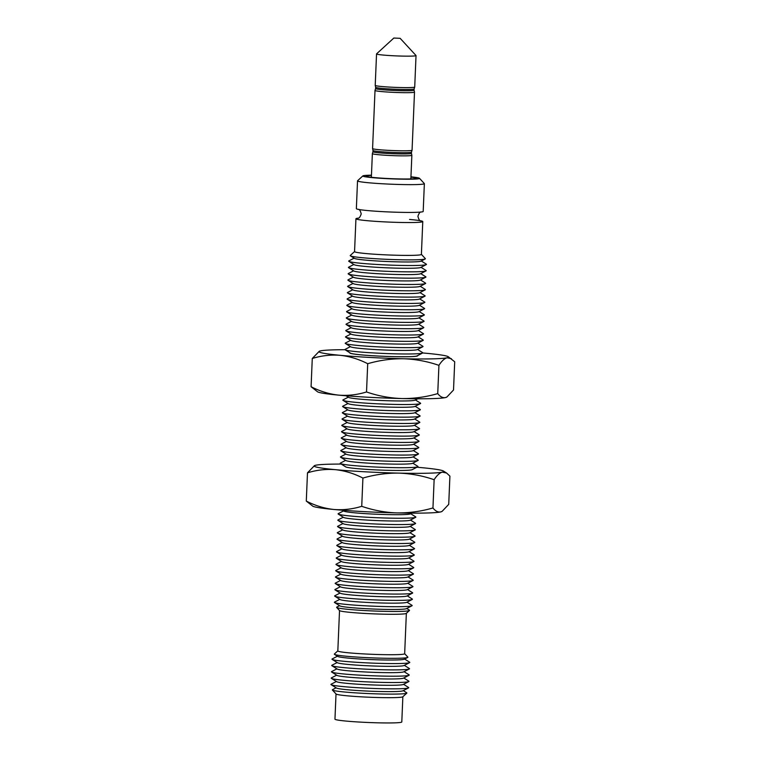 <?xml version="1.0" encoding="UTF-8"?>
<svg xmlns="http://www.w3.org/2000/svg" width="761" height="761" viewBox="0 0 761 761"><rect width="100%" height="100%" fill="white"/><g stroke="black" fill="none" stroke-linecap="round" stroke-linejoin="round"><path stroke-width="1.14" d="M349.917 352.809A33.912 1.969 2.4 0 0 349.841 352.923A33.912 1.969 2.4 0 0 360.98 354.854A33.912 1.969 2.4 0 0 397.432 356.719A33.912 1.969 2.4 0 0 417.618 355.768A33.912 1.969 2.4 0 0 417.551 355.644M422.678 352.961A64.837 3.757 2.4 0 1 427.225 353.37A64.837 3.757 -177.6 0 1 448.2 356.671L454.707 361.77L453.518 390.012L446.897 397.023L445.385 397.584C442.702 398.041 440.153 396.719 437.737 393.608C425.96 397.033 414.013 398.688 401.894 398.555C389.756 398.127 377.97 395.92 366.526 391.963C357.28 394.807 347.958 395.863 338.559 395.121C329.066 394.055 319.915 391.259 311.087 386.721L312.276 358.479L319.287 351.268A64.837 3.757 -177.6 0 1 320.4 350.907A64.837 3.757 -177.6 0 1 345.037 349.708M311.087 386.721L317.594 391.82A64.837 3.757 2.4 0 0 338.559 395.121A64.837 3.757 2.4 0 0 401.894 398.555A64.837 3.757 2.4 0 0 445.385 397.584A64.837 3.757 2.4 0 0 446.498 397.223L446.897 397.023M451.368 358.669L447.059 357.784C444.357 358.555 441.646 361.075 438.926 365.356C427.454 361.389 415.668 359.192 403.558 358.754C391.411 358.631 379.463 360.286 367.706 363.71C358.773 359.144 349.613 356.348 340.234 355.32C330.721 354.597 321.399 355.644 312.276 358.479M437.737 393.608L438.926 365.356M366.526 391.963L367.706 363.71M448.2 356.671A64.837 3.757 -177.6 0 1 447.059 357.784A64.837 3.757 -177.6 0 1 403.558 358.754A64.837 3.757 -177.6 0 1 340.234 355.32A64.837 3.757 -177.6 0 1 319.287 351.268M434.131 479.715L432.952 507.958C435.368 511.069 437.917 512.4 440.6 511.944L442.103 511.373L448.724 504.372L449.913 476.12L446.574 473.019L442.265 472.143A64.837 3.757 -177.6 0 1 398.764 473.114C410.969 473.561 422.755 475.768 434.131 479.715C436.862 475.425 439.573 472.904 442.265 472.143A64.837 3.757 -177.6 0 0 443.406 471.021L446.574 473.019M442.103 511.373L441.713 511.582A64.837 3.757 2.4 0 1 440.6 511.944A64.837 3.757 2.4 0 1 397.099 512.914A64.837 3.757 2.4 0 1 333.775 509.47A64.837 3.757 2.4 0 1 312.8 506.179L306.293 501.08C315.187 505.637 324.348 508.434 333.775 509.47C343.23 510.212 352.552 509.157 361.732 506.312C373.251 510.289 385.047 512.486 397.099 512.914C409.313 513.028 421.261 511.373 432.952 507.958M307.482 472.828C316.681 469.984 326.003 468.938 335.439 469.67A64.837 3.757 -177.6 0 1 314.502 465.618L307.482 472.828L306.293 501.08M362.911 478.07C374.754 474.626 386.702 472.981 398.764 473.114A64.837 3.757 -177.6 0 1 335.439 469.67C344.885 470.717 354.046 473.523 362.911 478.07L361.732 506.312M416.895 467.235A64.837 3.757 -177.6 0 1 422.441 467.73A64.837 3.757 -177.6 0 1 443.406 471.021M314.502 465.618A64.837 3.757 -177.6 0 1 315.615 465.266A64.837 3.757 -177.6 0 1 341.232 464.067M411.844 155.234A19.767 1.151 -177.6 0 1 411.853 155.273A19.767 1.151 -177.6 0 1 398.621 155.805A19.767 1.151 -177.6 0 1 376.685 154.521A19.767 1.151 -177.6 0 1 372.367 153.617A19.767 1.151 -177.6 0 1 372.376 153.579L372.947 151.753A19.253 1.113 -177.6 0 0 377.161 152.628A19.253 1.113 -177.6 0 0 398.536 153.874A19.253 1.113 -177.6 0 0 411.425 153.361L411.844 155.234M414.507 92.091L412.062 150.221A19.767 1.151 -177.6 0 1 412.053 150.259A19.767 1.151 -177.6 0 1 398.517 150.745A19.767 1.151 -177.6 0 1 376.895 149.47A19.767 1.151 -177.6 0 1 372.586 148.604A19.767 1.151 -177.6 0 1 372.576 148.566L375.011 90.435A19.767 1.151 -177.6 0 1 375.021 90.397A19.767 1.151 -177.6 0 0 379.33 91.339A19.767 1.151 -177.6 0 0 401.266 92.623A19.767 1.151 -177.6 0 0 414.507 92.091A19.767 1.151 -177.6 0 0 414.498 92.052L414.079 90.178A19.253 1.113 -177.6 0 1 401.18 90.692A19.253 1.113 -177.6 0 1 379.806 89.446A19.253 1.113 -177.6 0 1 375.592 88.571L375.021 90.397M416.029 55.572L414.716 87.039A19.767 1.151 -177.6 0 1 414.697 87.077A19.767 1.151 -177.6 0 1 401.171 87.563A19.767 1.151 -177.6 0 1 379.549 86.288A19.767 1.151 -177.6 0 1 375.23 85.422A19.767 1.151 -177.6 0 1 375.221 85.384L376.543 53.917A19.767 1.151 2.4 0 0 380.861 54.821A19.767 1.151 2.4 0 0 402.797 56.105A19.767 1.151 2.4 0 0 416.029 55.572A19.767 1.151 2.4 0 0 416.001 55.505L400.143 38.316L393.827 38.05L400.143 38.316M393.827 38.05L376.581 53.85A19.767 1.151 2.4 0 0 376.543 53.917M419.463 178.283L424.305 183.534A33.446 1.941 -177.6 0 1 424.362 183.648L423.192 211.453A33.446 1.941 -177.6 0 1 410.645 212.433A33.446 1.941 -177.6 0 1 375.259 211.187A33.446 1.941 -177.6 0 1 356.357 208.647L357.527 180.852A33.446 1.941 -177.6 0 1 357.584 180.738L362.854 175.915A28.376 1.646 2.4 0 0 378.103 178.112A28.376 1.646 2.4 0 0 408.857 179.225A28.376 1.646 2.4 0 0 419.463 178.283A28.376 1.646 2.4 0 0 410.95 176.837M358.412 218.131A33.446 1.941 2.4 0 0 355.939 218.759A33.446 1.941 2.4 0 0 374.84 221.299A33.446 1.941 2.4 0 0 410.217 222.545A33.446 1.941 2.4 0 0 422.774 221.556A33.446 1.941 2.4 0 0 409.542 219.453M424.362 183.648A33.446 1.941 -177.6 0 1 411.806 184.638A33.446 1.941 -177.6 0 1 376.429 183.391A33.446 1.941 -177.6 0 1 357.527 180.852M410.94 177.113A25.208 1.465 -177.6 0 1 416.296 178.331A25.208 1.465 -177.6 0 1 406.888 178.997A25.208 1.465 -177.6 0 1 380.88 178.103A25.208 1.465 -177.6 0 1 366.003 176.229A25.208 1.465 -177.6 0 1 371.444 175.458M350.393 255.829L354.445 258.388A33.446 1.941 2.4 0 0 374.716 260.833A33.446 1.941 2.4 0 0 408.571 261.974A33.446 1.941 2.4 0 0 420.938 261.175L425.19 258.968A37.622 2.178 -177.6 0 1 411.273 259.862A37.622 2.178 -177.6 0 1 373.204 258.578A37.622 2.178 -177.6 0 1 350.393 255.829A37.622 2.178 -177.6 0 1 350.279 255.477L354.559 251.558M421.29 260.994L426.284 264.134A38.935 2.254 -177.6 0 1 426.265 264.59A38.935 2.254 -177.6 0 1 411.863 265.522A38.935 2.254 -177.6 0 1 372.462 264.191A38.935 2.254 -177.6 0 1 348.861 261.346A38.935 2.254 -177.6 0 1 348.88 260.89L354.112 258.179M421.394 254.355L425.332 258.626A37.622 2.178 -177.6 0 1 425.19 258.968M348.861 261.346L354.179 264.704A33.446 1.941 2.4 0 0 374.46 267.149A33.446 1.941 2.4 0 0 408.305 268.291A33.446 1.941 2.4 0 0 420.681 267.491L426.265 264.59M421.023 267.311L426.017 270.459A38.935 2.254 -177.6 0 1 425.998 270.906A38.935 2.254 -177.6 0 1 411.596 271.839A38.935 2.254 -177.6 0 1 372.196 270.516A38.935 2.254 -177.6 0 1 348.595 267.663A38.935 2.254 -177.6 0 1 348.614 267.216L353.846 264.495M348.595 267.663L353.922 271.021A33.446 1.941 2.4 0 0 374.193 273.465A33.446 1.941 2.4 0 0 408.039 274.607A33.446 1.941 2.4 0 0 420.414 273.808L425.998 270.906M420.757 273.627L425.751 276.776A38.935 2.254 -177.6 0 1 425.732 277.232A38.935 2.254 -177.6 0 1 411.33 278.155A38.935 2.254 -177.6 0 1 371.929 276.833A38.935 2.254 -177.6 0 1 348.329 273.989A38.935 2.254 -177.6 0 1 348.348 273.532L353.589 270.811M348.329 273.989L353.656 277.337A33.446 1.941 2.4 0 0 373.927 279.782A33.446 1.941 2.4 0 0 407.772 280.923A33.446 1.941 2.4 0 0 420.148 280.124L425.732 277.232M420.491 279.943L425.485 283.092A38.935 2.254 -177.6 0 1 425.466 283.549A38.935 2.254 -177.6 0 1 411.064 284.481A38.935 2.254 -177.6 0 1 371.663 283.149A38.935 2.254 -177.6 0 1 348.062 280.305A38.935 2.254 -177.6 0 1 348.081 279.848L353.323 277.128M348.062 280.305L353.389 283.663A33.446 1.941 2.4 0 0 373.661 286.107A33.446 1.941 2.4 0 0 407.506 287.249A33.446 1.941 2.4 0 0 419.882 286.45L425.466 283.549M420.234 286.269L425.218 289.408A38.935 2.254 -177.6 0 1 425.199 289.865A38.935 2.254 -177.6 0 1 410.797 290.797A38.935 2.254 -177.6 0 1 371.397 289.465A38.935 2.254 -177.6 0 1 347.806 286.621A38.935 2.254 -177.6 0 1 347.825 286.165L353.056 283.453M347.806 286.621L353.123 289.979A33.446 1.941 2.4 0 0 373.394 292.424A33.446 1.941 2.4 0 0 407.249 293.565A33.446 1.941 2.4 0 0 419.615 292.766L425.199 289.865M419.967 292.585L424.952 295.725A38.935 2.254 -177.6 0 1 424.933 296.181A38.935 2.254 -177.6 0 1 410.531 297.113A38.935 2.254 -177.6 0 1 371.13 295.782A38.935 2.254 -177.6 0 1 347.539 292.937A38.935 2.254 -177.6 0 1 347.558 292.481L352.79 289.77M347.539 292.937L352.857 296.295A33.446 1.941 2.4 0 0 373.128 298.74A33.446 1.941 2.4 0 0 406.983 299.882A33.446 1.941 2.4 0 0 419.349 299.083L424.933 296.181M419.701 298.902L424.695 302.05A38.935 2.254 -177.6 0 1 424.676 302.498A38.935 2.254 -177.6 0 1 410.274 303.43A38.935 2.254 -177.6 0 1 370.873 302.107A38.935 2.254 -177.6 0 1 347.273 299.254A38.935 2.254 -177.6 0 1 347.292 298.807L352.524 296.086M347.273 299.254L352.59 302.612A33.446 1.941 2.4 0 0 372.861 305.056A33.446 1.941 2.4 0 0 406.716 306.198A33.446 1.941 2.4 0 0 419.083 305.399L424.676 302.498M419.435 305.218L424.429 308.367A38.935 2.254 -177.6 0 1 424.41 308.823A38.935 2.254 -177.6 0 1 410.008 309.746A38.935 2.254 -177.6 0 1 370.607 308.424A38.935 2.254 -177.6 0 1 347.006 305.58A38.935 2.254 -177.6 0 1 347.026 305.123L352.257 302.402M347.006 305.58L352.324 308.928A33.446 1.941 2.4 0 0 372.605 311.373A33.446 1.941 2.4 0 0 406.45 312.514A33.446 1.941 2.4 0 0 418.826 311.715L424.41 308.823M419.168 311.534L424.162 314.683A38.935 2.254 -177.6 0 1 424.143 315.14A38.935 2.254 -177.6 0 1 409.741 316.072A38.935 2.254 -177.6 0 1 370.341 314.74A38.935 2.254 -177.6 0 1 346.74 311.896A38.935 2.254 -177.6 0 1 346.759 311.439L352.001 308.719M346.74 311.896L352.067 315.254A33.446 1.941 2.4 0 0 372.338 317.698A33.446 1.941 2.4 0 0 406.184 318.84A33.446 1.941 2.4 0 0 418.56 318.041L424.143 315.14M418.902 317.86L423.896 320.999A38.935 2.254 -177.6 0 1 423.877 321.456A38.935 2.254 -177.6 0 1 409.475 322.388A38.935 2.254 -177.6 0 1 370.074 321.056A38.935 2.254 -177.6 0 1 346.474 318.212A38.935 2.254 -177.6 0 1 346.493 317.756L351.734 315.044M346.474 318.212L351.801 321.57A33.446 1.941 2.4 0 0 372.072 324.015A33.446 1.941 2.4 0 0 405.917 325.156A33.446 1.941 2.4 0 0 418.293 324.357L423.877 321.456M418.645 324.176L423.63 327.316A38.935 2.254 -177.6 0 1 423.611 327.772A38.935 2.254 -177.6 0 1 409.209 328.704A38.935 2.254 -177.6 0 1 369.808 327.373A38.935 2.254 -177.6 0 1 346.207 324.528A38.935 2.254 -177.6 0 1 346.226 324.072L351.468 321.361M346.207 324.528L351.534 327.886A33.446 1.941 2.4 0 0 371.806 330.331A33.446 1.941 2.4 0 0 405.661 331.473A33.446 1.941 2.4 0 0 418.027 330.674L423.611 327.772M418.379 330.493L423.363 333.641A38.935 2.254 -177.6 0 1 423.344 334.089A38.935 2.254 -177.6 0 1 408.942 335.021A38.935 2.254 -177.6 0 1 369.542 333.699A38.935 2.254 -177.6 0 1 345.951 330.845A38.935 2.254 -177.6 0 1 345.97 330.398L351.202 327.677M345.951 330.845L351.268 334.203A33.446 1.941 2.4 0 0 371.539 336.647A33.446 1.941 2.4 0 0 405.394 337.789A33.446 1.941 2.4 0 0 417.76 336.99L423.344 334.089M418.112 336.809L423.097 339.958A38.935 2.254 -177.6 0 1 423.078 340.414A38.935 2.254 -177.6 0 1 408.686 341.337A38.935 2.254 -177.6 0 1 369.285 340.015A38.935 2.254 -177.6 0 1 345.684 337.171A38.935 2.254 -177.6 0 1 345.703 336.714L350.935 333.993M345.684 337.171L351.002 340.519A33.446 1.941 2.4 0 0 371.273 342.964A33.446 1.941 2.4 0 0 405.128 344.105A33.446 1.941 2.4 0 0 417.494 343.306L423.078 340.414M417.846 343.125L422.84 346.274A38.935 2.254 -177.6 0 1 422.821 346.731A38.935 2.254 -177.6 0 1 408.419 347.663A38.935 2.254 -177.6 0 1 369.018 346.331A38.935 2.254 -177.6 0 1 345.418 343.487A38.935 2.254 -177.6 0 1 345.437 343.03L350.669 340.31M345.418 343.487L350.735 346.845A33.446 1.941 2.4 0 0 371.016 349.289A33.446 1.941 2.4 0 0 404.862 350.431A33.446 1.941 2.4 0 0 417.237 349.632L422.821 346.731M417.58 349.451L422.574 352.59A38.935 2.254 -177.6 0 1 422.555 353.047A38.935 2.254 -177.6 0 1 408.153 353.979A38.935 2.254 -177.6 0 1 368.752 352.647A38.935 2.254 -177.6 0 1 345.152 349.803A38.935 2.254 -177.6 0 1 345.171 349.347L350.412 346.635M345.152 349.803L350.479 353.161A33.446 1.941 2.4 0 0 370.75 355.606A33.446 1.941 2.4 0 0 404.595 356.747A33.446 1.941 2.4 0 0 416.971 355.948L422.555 353.047M346.065 395.777L348.624 397.385A33.446 1.941 2.4 0 0 368.895 399.829A33.446 1.941 2.4 0 0 402.74 400.971A33.446 1.941 2.4 0 0 415.116 400.172L417.799 398.783M415.468 399.991L420.453 403.14A38.935 2.254 -177.6 0 1 420.433 403.596A38.935 2.254 -177.6 0 1 406.032 404.529A38.935 2.254 -177.6 0 1 366.631 403.197A38.935 2.254 -177.6 0 1 343.03 400.353A38.935 2.254 -177.6 0 1 343.049 399.896L348.291 397.175M343.03 400.353L348.357 403.701A33.446 1.941 2.4 0 0 368.628 406.146A33.446 1.941 2.4 0 0 402.474 407.287A33.446 1.941 2.4 0 0 414.85 406.488L420.433 403.596M415.202 406.307L420.186 409.456A38.935 2.254 -177.6 0 1 420.167 409.913A38.935 2.254 -177.6 0 1 405.765 410.845A38.935 2.254 -177.6 0 1 366.364 409.513A38.935 2.254 -177.6 0 1 342.773 406.669A38.935 2.254 -177.6 0 1 342.792 406.212L348.024 403.492M342.773 406.669L348.091 410.027A33.446 1.941 2.4 0 0 368.362 412.472A33.446 1.941 2.4 0 0 402.217 413.613A33.446 1.941 2.4 0 0 414.583 412.814L420.167 409.913M414.935 412.633L419.92 415.772A38.935 2.254 -177.6 0 1 419.901 416.229A38.935 2.254 -177.6 0 1 405.499 417.161A38.935 2.254 -177.6 0 1 366.098 415.829A38.935 2.254 -177.6 0 1 342.507 412.985A38.935 2.254 -177.6 0 1 342.526 412.529L347.758 409.818M342.507 412.985L347.825 416.343A33.446 1.941 2.4 0 0 368.096 418.788A33.446 1.941 2.4 0 0 401.951 419.929A33.446 1.941 2.4 0 0 414.317 419.13L419.901 416.229M414.669 418.95L419.663 422.098A38.935 2.254 -177.6 0 1 419.644 422.545A38.935 2.254 -177.6 0 1 405.242 423.477A38.935 2.254 -177.6 0 1 365.841 422.146A38.935 2.254 -177.6 0 1 342.241 419.301A38.935 2.254 -177.6 0 1 342.26 418.845L347.492 416.134M342.241 419.301L347.558 422.659A33.446 1.941 2.4 0 0 367.839 425.104A33.446 1.941 2.4 0 0 401.684 426.246A33.446 1.941 2.4 0 0 414.06 425.447L419.644 422.545M414.403 425.266L419.397 428.414A38.935 2.254 -177.6 0 1 419.378 428.862A38.935 2.254 -177.6 0 1 404.976 429.794A38.935 2.254 -177.6 0 1 365.575 428.472A38.935 2.254 -177.6 0 1 341.974 425.618A38.935 2.254 -177.6 0 1 341.993 425.171L347.235 422.45M341.974 425.618L347.301 428.976A33.446 1.941 2.4 0 0 367.573 431.42A33.446 1.941 2.4 0 0 401.418 432.562A33.446 1.941 2.4 0 0 413.794 431.763L419.378 428.862M414.136 431.582L419.13 434.731A38.935 2.254 -177.6 0 1 419.111 435.187A38.935 2.254 -177.6 0 1 404.709 436.12A38.935 2.254 -177.6 0 1 365.309 434.788A38.935 2.254 -177.6 0 1 341.708 431.944A38.935 2.254 -177.6 0 1 341.727 431.487L346.968 428.766M341.708 431.944L347.035 435.292A33.446 1.941 2.4 0 0 367.306 437.737A33.446 1.941 2.4 0 0 401.152 438.878A33.446 1.941 2.4 0 0 413.527 438.079L419.111 435.187M413.87 437.898L418.864 441.047A38.935 2.254 -177.6 0 1 418.845 441.504A38.935 2.254 -177.6 0 1 404.443 442.436A38.935 2.254 -177.6 0 1 365.042 441.104A38.935 2.254 -177.6 0 1 341.442 438.26A38.935 2.254 -177.6 0 1 341.461 437.803L346.702 435.083M341.442 438.26L346.769 441.618A33.446 1.941 2.4 0 0 367.04 444.063A33.446 1.941 2.4 0 0 400.885 445.204A33.446 1.941 2.4 0 0 413.261 444.405L418.845 441.504M413.613 444.224L418.598 447.363A38.935 2.254 -177.6 0 1 418.579 447.82A38.935 2.254 -177.6 0 1 404.177 448.752A38.935 2.254 -177.6 0 1 364.776 447.42A38.935 2.254 -177.6 0 1 341.185 444.576A38.935 2.254 -177.6 0 1 341.204 444.12L346.436 441.409M341.185 444.576L346.502 447.934A33.446 1.941 2.4 0 0 366.773 450.379A33.446 1.941 2.4 0 0 400.628 451.52A33.446 1.941 2.4 0 0 412.995 450.721L418.579 447.82M413.347 450.541L418.331 453.689A38.935 2.254 -177.6 0 1 418.312 454.136A38.935 2.254 -177.6 0 1 403.91 455.068A38.935 2.254 -177.6 0 1 364.509 453.737A38.935 2.254 -177.6 0 1 340.918 450.893A38.935 2.254 -177.6 0 1 340.938 450.445L346.169 447.725M340.918 450.893L346.236 454.25A33.446 1.941 2.4 0 0 366.507 456.695A33.446 1.941 2.4 0 0 400.362 457.837A33.446 1.941 2.4 0 0 412.728 457.038L418.312 454.136M413.08 456.857L418.074 460.005A38.935 2.254 -177.6 0 1 418.055 460.453A38.935 2.254 -177.6 0 1 403.653 461.385A38.935 2.254 -177.6 0 1 364.253 460.063A38.935 2.254 -177.6 0 1 340.652 457.209A38.935 2.254 -177.6 0 1 340.671 456.762L345.903 454.041M340.652 457.209L345.97 460.567A33.446 1.941 2.4 0 0 366.25 463.011A33.446 1.941 2.4 0 0 400.096 464.153A33.446 1.941 2.4 0 0 412.472 463.354L418.055 460.453M412.814 463.173L417.808 466.322A38.935 2.254 -177.6 0 1 417.789 466.778A38.935 2.254 -177.6 0 1 403.387 467.711A38.935 2.254 -177.6 0 1 363.986 466.379A38.935 2.254 -177.6 0 1 340.386 463.535A38.935 2.254 -177.6 0 1 340.405 463.078L345.637 460.357M340.386 463.535L345.713 466.883A33.446 1.941 2.4 0 0 365.984 469.328A33.446 1.941 2.4 0 0 399.829 470.469A33.446 1.941 2.4 0 0 412.205 469.67L417.789 466.778M342.431 510.222L343.858 511.116A33.446 1.941 2.4 0 0 364.129 513.561A33.446 1.941 2.4 0 0 397.974 514.702A33.446 1.941 2.4 0 0 410.35 513.903L411.834 513.133M410.693 513.723L415.687 516.871A38.935 2.254 -177.6 0 1 415.668 517.318A38.935 2.254 -177.6 0 1 401.266 518.251A38.935 2.254 -177.6 0 1 361.865 516.919A38.935 2.254 -177.6 0 1 338.265 514.075A38.935 2.254 -177.6 0 1 338.284 513.627L343.525 510.907M338.265 514.075L343.591 517.432A33.446 1.941 2.4 0 0 363.863 519.877A33.446 1.941 2.4 0 0 397.708 521.019A33.446 1.941 2.4 0 0 410.084 520.22L415.668 517.318M410.436 520.039L415.42 523.188A38.935 2.254 -177.6 0 1 415.401 523.644A38.935 2.254 -177.6 0 1 400.999 524.567A38.935 2.254 -177.6 0 1 361.599 523.245A38.935 2.254 -177.6 0 1 338.008 520.391A38.935 2.254 -177.6 0 1 338.027 519.944L343.259 517.223M338.008 520.391L343.325 523.749A33.446 1.941 2.4 0 0 363.596 526.193A33.446 1.941 2.4 0 0 397.451 527.335A33.446 1.941 2.4 0 0 409.818 526.536L415.401 523.644M410.169 526.355L415.154 529.504A38.935 2.254 -177.6 0 1 415.135 529.96A38.935 2.254 -177.6 0 1 400.733 530.893A38.935 2.254 -177.6 0 1 361.332 529.561A38.935 2.254 -177.6 0 1 337.741 526.717A38.935 2.254 -177.6 0 1 337.76 526.26L342.992 523.539M337.741 526.717L343.059 530.065A33.446 1.941 2.4 0 0 363.33 532.519A33.446 1.941 2.4 0 0 397.185 533.651A33.446 1.941 2.4 0 0 409.551 532.852L415.135 529.96M409.903 532.671L414.888 535.82A38.935 2.254 -177.6 0 1 414.869 536.277A38.935 2.254 -177.6 0 1 400.476 537.209A38.935 2.254 -177.6 0 1 361.075 535.877A38.935 2.254 -177.6 0 1 337.475 533.033A38.935 2.254 -177.6 0 1 337.494 532.576L342.726 529.856M337.475 533.033L342.792 536.391A33.446 1.941 2.4 0 0 363.064 538.836A33.446 1.941 2.4 0 0 396.919 539.977A33.446 1.941 2.4 0 0 409.285 539.178L414.869 536.277M409.637 538.997L414.631 542.136A38.935 2.254 -177.6 0 1 414.612 542.593A38.935 2.254 -177.6 0 1 400.21 543.525A38.935 2.254 -177.6 0 1 360.809 542.193A38.935 2.254 -177.6 0 1 337.209 539.349A38.935 2.254 -177.6 0 1 337.228 538.893L342.46 536.182M337.209 539.349L342.526 542.707A33.446 1.941 2.4 0 0 362.807 545.152A33.446 1.941 2.4 0 0 396.652 546.293A33.446 1.941 2.4 0 0 409.028 545.494L414.612 542.593M409.37 545.314L414.365 548.462A38.935 2.254 -177.6 0 1 414.345 548.909A38.935 2.254 -177.6 0 1 399.944 549.842A38.935 2.254 -177.6 0 1 360.543 548.519A38.935 2.254 -177.6 0 1 336.942 545.666A38.935 2.254 -177.6 0 1 336.961 545.218L342.203 542.498M336.942 545.666L342.269 549.023A33.446 1.941 2.4 0 0 362.54 551.468A33.446 1.941 2.4 0 0 396.386 552.61A33.446 1.941 2.4 0 0 408.762 551.811L414.345 548.909M409.104 551.63L414.098 554.779A38.935 2.254 -177.6 0 1 414.079 555.235A38.935 2.254 -177.6 0 1 399.677 556.158A38.935 2.254 -177.6 0 1 360.276 554.836A38.935 2.254 -177.6 0 1 336.676 551.982A38.935 2.254 -177.6 0 1 336.695 551.535L341.936 548.814M336.676 551.982L342.003 555.34A33.446 1.941 2.4 0 0 362.274 557.784A33.446 1.941 2.4 0 0 396.12 558.926A33.446 1.941 2.4 0 0 408.495 558.127L414.079 555.235M408.847 557.946L413.832 561.095A38.935 2.254 -177.6 0 1 413.813 561.551A38.935 2.254 -177.6 0 1 399.411 562.484A38.935 2.254 -177.6 0 1 360.01 561.152A38.935 2.254 -177.6 0 1 336.41 558.308A38.935 2.254 -177.6 0 1 336.429 557.851L341.67 555.13M336.41 558.308L341.737 561.656A33.446 1.941 2.4 0 0 362.008 564.11A33.446 1.941 2.4 0 0 395.853 565.252A33.446 1.941 2.4 0 0 408.229 564.443L413.813 561.551M408.581 564.262L413.565 567.411A38.935 2.254 -177.6 0 1 413.546 567.868A38.935 2.254 -177.6 0 1 399.145 568.8A38.935 2.254 -177.6 0 1 359.744 567.468A38.935 2.254 -177.6 0 1 336.153 564.624A38.935 2.254 -177.6 0 1 336.172 564.167L341.404 561.447M336.153 564.624L341.47 567.982A33.446 1.941 2.4 0 0 361.741 570.427A33.446 1.941 2.4 0 0 395.596 571.568A33.446 1.941 2.4 0 0 407.963 570.769L413.546 567.868M408.315 570.588L413.299 573.727A38.935 2.254 -177.6 0 1 413.28 574.184A38.935 2.254 -177.6 0 1 398.888 575.116A38.935 2.254 -177.6 0 1 359.487 573.784A38.935 2.254 -177.6 0 1 335.886 570.94A38.935 2.254 -177.6 0 1 335.905 570.484L341.137 567.773M335.886 570.94L341.204 574.298A33.446 1.941 2.4 0 0 361.475 576.743A33.446 1.941 2.4 0 0 395.33 577.884A33.446 1.941 2.4 0 0 407.696 577.085L413.28 574.184M408.048 576.905L413.042 580.053A38.935 2.254 -177.6 0 1 413.023 580.5A38.935 2.254 -177.6 0 1 398.621 581.433A38.935 2.254 -177.6 0 1 359.221 580.11A38.935 2.254 -177.6 0 1 335.62 577.257A38.935 2.254 -177.6 0 1 335.639 576.809L340.871 574.089M335.62 577.257L340.938 580.614A33.446 1.941 2.4 0 0 361.218 583.059A33.446 1.941 2.4 0 0 395.064 584.201A33.446 1.941 2.4 0 0 407.439 583.402L413.023 580.5M407.782 583.221L412.776 586.37A38.935 2.254 -177.6 0 1 412.757 586.826A38.935 2.254 -177.6 0 1 398.355 587.749A38.935 2.254 -177.6 0 1 358.954 586.427A38.935 2.254 -177.6 0 1 335.354 583.582A38.935 2.254 -177.6 0 1 335.373 583.126L340.614 580.405M335.354 583.582L340.681 586.931A33.446 1.941 2.4 0 0 360.952 589.375A33.446 1.941 2.4 0 0 394.797 590.517A33.446 1.941 2.4 0 0 407.173 589.718L412.757 586.826M407.515 589.537L412.51 592.686A38.935 2.254 -177.6 0 1 412.491 593.142A38.935 2.254 -177.6 0 1 398.089 594.075A38.935 2.254 -177.6 0 1 358.688 592.743A38.935 2.254 -177.6 0 1 335.087 589.899A38.935 2.254 -177.6 0 1 335.106 589.442L340.348 586.721M335.087 589.899L340.414 593.247A33.446 1.941 2.4 0 0 360.685 595.701A33.446 1.941 2.4 0 0 394.531 596.843A33.446 1.941 2.4 0 0 406.907 596.034L412.491 593.142M407.259 595.853L412.243 599.002A38.935 2.254 -177.6 0 1 412.224 599.459A38.935 2.254 -177.6 0 1 397.822 600.391A38.935 2.254 -177.6 0 1 358.421 599.059A38.935 2.254 -177.6 0 1 334.821 596.215A38.935 2.254 -177.6 0 1 334.84 595.758L340.081 593.038M334.821 596.215L340.148 599.573A33.446 1.941 2.4 0 0 360.419 602.018A33.446 1.941 2.4 0 0 394.265 603.159A33.446 1.941 2.4 0 0 406.64 602.36L412.224 599.459M406.992 602.179L411.977 605.318A38.935 2.254 -177.6 0 1 411.958 605.775A38.935 2.254 -177.6 0 1 397.556 606.707A38.935 2.254 -177.6 0 1 358.155 605.375A38.935 2.254 -177.6 0 1 334.564 602.531A38.935 2.254 -177.6 0 1 334.583 602.075L339.815 599.364M334.564 602.531L339.882 605.889A33.446 1.941 2.4 0 0 360.153 608.334A33.446 1.941 2.4 0 0 394.008 609.475A33.446 1.941 2.4 0 0 406.374 608.676L411.958 605.775M339.549 605.68L336.79 607.107A36.499 2.121 2.4 0 0 336.657 607.44A36.499 2.121 2.4 0 0 358.184 610.16A36.499 2.121 2.4 0 0 395.834 611.454A36.499 2.121 2.4 0 0 409.466 610.493A36.499 2.121 2.4 0 0 409.351 610.151L406.726 608.496M334.488 654.374L337.76 656.429A33.446 1.941 2.4 0 0 358.041 658.883A33.446 1.941 2.4 0 0 391.886 660.025A33.446 1.941 2.4 0 0 404.262 659.216L407.696 657.437A36.823 2.14 -177.6 0 1 394.074 658.322A36.823 2.14 -177.6 0 1 356.804 657.066A36.823 2.14 -177.6 0 1 334.488 654.374A36.823 2.14 -177.6 0 1 334.383 654.022L337.827 650.864M404.605 659.036L409.599 662.184A38.935 2.254 -177.6 0 1 409.58 662.641A38.935 2.254 -177.6 0 1 395.178 663.573A38.935 2.254 -177.6 0 1 355.777 662.241A38.935 2.254 -177.6 0 1 332.176 659.397A38.935 2.254 -177.6 0 1 332.196 658.94L337.427 656.22M404.662 653.67L407.829 657.104A36.823 2.14 -177.6 0 1 407.696 657.437M332.176 659.397L337.504 662.755A33.446 1.941 2.4 0 0 357.775 665.2A33.446 1.941 2.4 0 0 391.62 666.341A33.446 1.941 2.4 0 0 403.996 665.542L409.58 662.641M404.338 665.361L409.332 668.5A38.935 2.254 -177.6 0 1 409.313 668.957A38.935 2.254 -177.6 0 1 394.911 669.889A38.935 2.254 -177.6 0 1 355.511 668.558A38.935 2.254 -177.6 0 1 331.91 665.713A38.935 2.254 -177.6 0 1 331.929 665.257L337.171 662.546M331.91 665.713L337.237 669.071A33.446 1.941 2.4 0 0 357.508 671.516A33.446 1.941 2.4 0 0 391.354 672.657A33.446 1.941 2.4 0 0 403.73 671.858L409.313 668.957M404.072 671.678L409.066 674.826A38.935 2.254 -177.6 0 1 409.047 675.273A38.935 2.254 -177.6 0 1 394.645 676.206A38.935 2.254 -177.6 0 1 355.244 674.883A38.935 2.254 -177.6 0 1 331.644 672.03A38.935 2.254 -177.6 0 1 331.663 671.582L336.904 668.862M331.644 672.03L336.971 675.388A33.446 1.941 2.4 0 0 357.242 677.832A33.446 1.941 2.4 0 0 391.087 678.974A33.446 1.941 2.4 0 0 403.463 678.175L409.047 675.273M403.815 677.994L408.8 681.143A38.935 2.254 -177.6 0 1 408.781 681.599A38.935 2.254 -177.6 0 1 394.379 682.522A38.935 2.254 -177.6 0 1 354.978 681.2A38.935 2.254 -177.6 0 1 331.387 678.355A38.935 2.254 -177.6 0 1 331.406 677.899L336.638 675.178M331.387 678.355L336.704 681.704A33.446 1.941 2.4 0 0 356.976 684.149A33.446 1.941 2.4 0 0 390.831 685.29A33.446 1.941 2.4 0 0 403.197 684.491L408.781 681.599M403.549 684.31L408.533 687.459A38.935 2.254 -177.6 0 1 408.514 687.915A38.935 2.254 -177.6 0 1 394.112 688.848A38.935 2.254 -177.6 0 1 354.712 687.516A38.935 2.254 -177.6 0 1 331.121 684.672A38.935 2.254 -177.6 0 1 331.14 684.215L336.372 681.495M331.121 684.672L336.438 688.03A33.446 1.941 2.4 0 0 356.709 690.474A33.446 1.941 2.4 0 0 390.564 691.616A33.446 1.941 2.4 0 0 402.93 690.807L408.514 687.915M336.105 687.82L332.528 689.675A37.299 2.159 2.4 0 0 332.395 690.008A37.299 2.159 2.4 0 0 354.398 692.786A37.299 2.159 2.4 0 0 392.876 694.108A37.299 2.159 2.4 0 0 406.802 693.128A37.299 2.159 2.4 0 0 406.688 692.776L403.282 690.627M336.02 693.946L334.964 719.164A33.446 1.941 2.4 0 0 353.865 721.704A33.446 1.941 2.4 0 0 389.252 722.95A33.446 1.941 2.4 0 0 401.798 721.961L402.854 696.743M332.395 690.008L336.077 694.003A33.446 1.941 2.4 0 0 355.806 696.496A33.446 1.941 2.4 0 0 390.307 697.675A33.446 1.941 2.4 0 0 402.797 696.8L406.802 693.128M339.52 610.541L337.827 650.921A33.446 1.941 2.4 0 0 356.728 653.471A33.446 1.941 2.4 0 0 392.105 654.717A33.446 1.941 2.4 0 0 404.662 653.728L406.355 613.347M336.657 607.44L339.568 610.607A33.446 1.941 2.4 0 0 359.297 613.09A33.446 1.941 2.4 0 0 393.798 614.279A33.446 1.941 2.4 0 0 406.288 613.395L409.466 610.493M355.939 218.759L354.559 251.615A33.446 1.941 2.4 0 0 373.461 254.155A33.446 1.941 2.4 0 0 408.847 255.401A33.446 1.941 2.4 0 0 421.394 254.412L422.774 221.556M371.463 175.182A28.376 1.646 2.4 0 0 362.854 175.915M412.053 150.259L411.482 152.095A19.253 1.113 -177.6 0 1 398.583 152.609A19.253 1.113 -177.6 0 1 377.218 151.353A19.253 1.113 -177.6 0 1 373.004 150.478L372.947 151.753M414.697 87.077L414.127 88.913A19.253 1.113 -177.6 0 1 401.237 89.427A19.253 1.113 -177.6 0 1 379.863 88.171A19.253 1.113 -177.6 0 1 375.649 87.296L375.592 88.571M410.864 178.93L411.853 155.273M411.482 152.095L411.425 153.361M372.586 148.604L373.004 150.478M414.127 88.913L414.079 90.178M375.23 85.422L375.649 87.296M371.368 177.275L372.367 153.617M420.738 220.899C421.194 220.481 419.387 222.26 417.922 216.295C419.853 210.502 421.518 212.386 421.109 211.939M358.393 209.304C357.936 209.732 359.744 207.943 361.209 213.917C359.278 219.71 357.613 217.817 358.022 218.274"/></g></svg>
